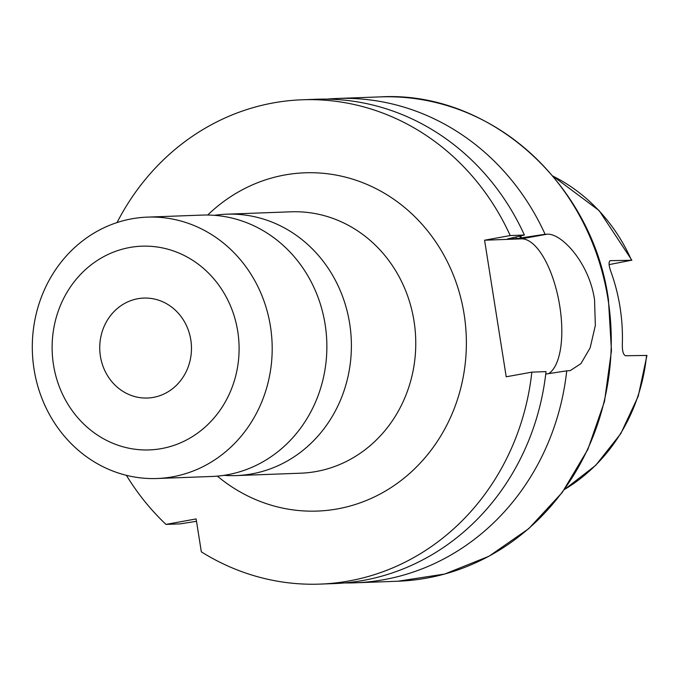 <?xml version="1.0" encoding="UTF-8"?>
<svg xmlns="http://www.w3.org/2000/svg" width="681" height="681" viewBox="0 0 681 681"><rect width="100%" height="100%" fill="white"/><g stroke="black" fill="none" stroke-linecap="round" stroke-linejoin="round"><path stroke-width="1.02" d="M190.799 339.853A50.002 45.857 87.9 0 1 147.454 398.027A50.002 45.857 87.9 0 1 100.413 356.257A50.002 45.857 87.9 0 1 143.768 298.082A50.002 45.857 87.9 0 1 190.799 339.853M610.346 260.61L610.568 260.585C608.465 261.317 608.567 264.977 610.866 271.583A178.967 164.121 87.9 0 1 620.033 307.148A178.967 164.121 87.9 0 1 622.332 343.973C622.204 351.098 623.311 355.022 625.643 355.746L646.95 355.431L638.233 396.24L620.825 433.584L595.713 465.327L564.311 489.648M610.15 260.67L631.874 260.261L599.127 210.582L552.717 175.953M53.484 364.769A101.929 93.476 87.9 0 1 129.688 247.509A101.929 93.476 87.9 0 1 237.737 331.341A101.929 93.476 87.9 0 1 161.533 448.592A101.929 93.476 87.9 0 1 53.484 364.769M34.05 369.255A130.778 119.933 87.9 0 1 147.419 217.12A130.778 119.933 87.9 0 1 270.442 326.361A130.778 119.933 87.9 0 1 157.073 478.505A130.778 119.933 87.9 0 1 34.05 369.255M147.419 217.12L202.095 215.094A130.778 119.933 87.9 0 1 325.118 324.343A130.778 119.933 87.9 0 1 211.748 476.479L157.073 478.505M214.379 215.332A130.778 119.933 87.9 0 1 226.62 214.192A130.778 119.933 87.9 0 1 349.642 323.432A130.778 119.933 87.9 0 1 236.273 475.576A130.778 119.933 87.9 0 1 223.989 475.347M326.735 99.128A242.334 222.236 87.9 0 1 337.078 98.481A242.334 222.236 87.9 0 1 545.089 234.273L546.996 234.204C561.51 232.902 589.363 263.096 594.539 299.819L595.347 325.433L590.163 347.795L580.936 363.654L570.21 370.609L566.728 370.856A242.334 222.236 87.9 0 1 354.971 582.817A242.334 222.236 87.9 0 1 344.612 582.936M320.096 584.102L334.26 583.583A242.334 222.236 87.9 0 0 546.017 371.622L531.844 372.141A242.334 222.236 87.9 0 1 320.096 584.102A242.334 222.236 87.9 0 1 201.338 551.84L196.128 518.931L165.977 524.404L180.15 523.876L196.503 521.297M165.977 524.404A242.334 222.236 87.9 0 1 126.377 475.312M117.038 222.559A242.334 222.236 87.9 0 1 302.202 99.775L316.367 99.247A242.334 222.236 87.9 0 1 524.387 235.039L507.515 238.937L516.556 238.605L545.089 234.273M302.202 99.775A242.334 222.236 87.9 0 1 510.214 235.558L524.387 235.039M531.844 372.141L506.213 376.797L484.583 240.214L510.214 235.558M566.728 370.856L545.736 374.073M520.556 235.907A222.312 203.874 87.9 0 1 521.527 237.882M552.819 176.073A175.409 160.861 87.9 0 1 631.5 260.219L609.112 264.62M548.682 373.622A69.241 27.376 79.7 0 0 558.437 298.746A69.241 27.376 79.7 0 0 521.365 238.852L484.583 240.214M207.714 215.034A169.246 155.208 87.9 0 1 362.207 182.482A169.246 155.208 87.9 0 1 464.11 314.179A169.246 155.208 87.9 0 1 391.839 487.068A169.246 155.208 87.9 0 1 217.358 476.13M236.273 475.576L300.644 473.201A130.778 119.933 -92.1 0 0 414.014 321.057A130.778 119.933 -92.1 0 0 290.991 211.808L226.62 214.192M337.078 98.481L380.066 96.898A242.334 222.236 87.9 0 1 608.022 299.317A242.334 222.236 87.9 0 1 397.959 581.225L354.971 582.817M519.756 236.094A221.453 203.091 87.9 0 1 520.718 238.027M515.764 237.005A218.38 200.265 87.9 0 1 516.556 238.605M646.567 355.371A175.409 160.861 87.9 0 1 564.396 489.52M546.996 234.204L521.365 238.852M380.066 96.898C488.481 90.437 592.24 182.636 608.414 299.351L611.461 350.672L604.498 401.467L587.839 449.46L562.225 492.482L528.788 528.618L489.043 556.215L444.761 574.023L397.959 581.225"/></g></svg>
